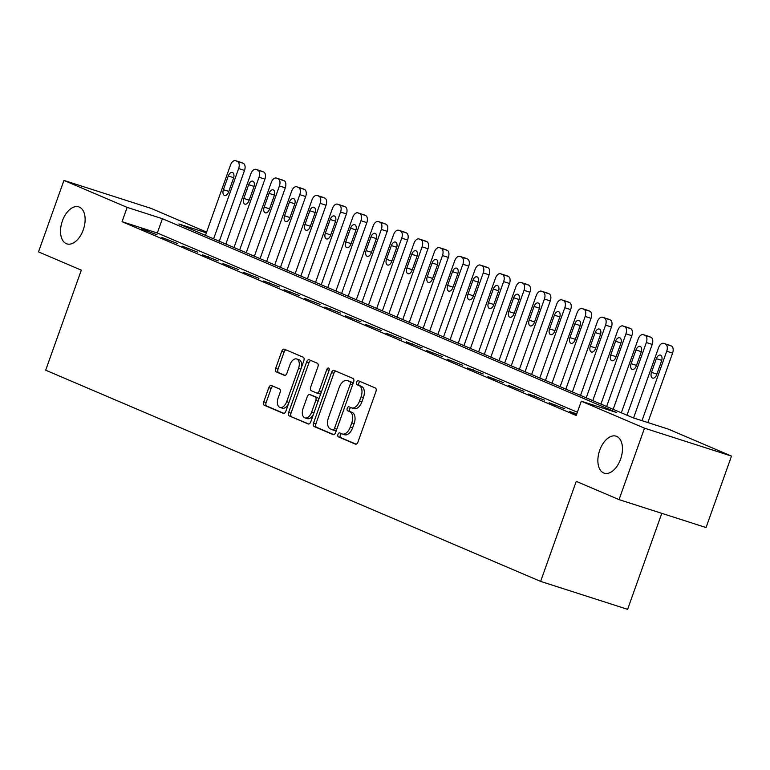 <?xml version="1.0" encoding="UTF-8"?>
<svg xmlns="http://www.w3.org/2000/svg" width="770" height="770" viewBox="0 0 770 770"><rect width="100%" height="100%" fill="white"/><g stroke="black" fill="none" stroke-linecap="round" stroke-linejoin="round"><path stroke-width="1.16" d="M337.943 434.424A2.089 1.213 -72.2 0 0 338.367 436.86L355.374 444.117A2.984 1.733 -72.2 0 0 355.461 444.155A2.984 1.733 -72.2 0 0 357.973 441.999L375.953 391.497A2.984 1.733 -72.2 0 0 375.356 388.003L358.348 380.746A2.089 1.213 -72.2 0 0 358.281 380.726A2.089 1.213 -72.2 0 0 356.529 382.238A2.089 1.213 -72.2 0 0 356.943 384.673L359.147 385.616A9.538 5.554 -72.2 0 1 361.072 396.781L359.571 400.987A9.538 5.554 -72.2 0 1 351.534 407.888A9.538 5.554 -72.2 0 1 351.255 407.782L349.051 406.839A2.089 1.213 -72.2 0 0 348.993 406.82A2.089 1.213 -72.2 0 0 347.231 408.331A2.089 1.213 -72.2 0 0 347.655 410.766L349.859 411.709A9.538 5.554 -72.2 0 1 351.784 422.874L350.283 427.081A9.538 5.554 -72.2 0 1 342.246 433.982A9.538 5.554 -72.2 0 1 341.967 433.876L339.762 432.933A2.089 1.213 -72.2 0 0 339.705 432.913A2.089 1.213 -72.2 0 0 337.943 434.424M341.524 433.683A2.089 1.213 -72.2 0 0 340.292 435.175A2.089 1.213 -72.2 0 0 340.715 437.62L356.067 444.165M360.11 381.497A2.089 1.213 -72.2 0 0 358.878 382.988A2.089 1.213 -72.2 0 0 359.301 385.433L361.496 386.367L359.147 385.616M350.822 407.59A2.089 1.213 -72.2 0 0 349.59 409.082A2.089 1.213 -72.2 0 0 350.003 411.526L352.208 412.46L349.859 411.709M83.266 229.826A19.442 11.319 -72.2 0 0 78.771 206.87A19.442 11.319 -72.2 0 0 62.389 220.923A19.442 11.319 -72.2 0 0 66.894 243.878A19.442 11.319 -72.2 0 0 83.266 229.826M620.601 459.132A19.442 11.319 -72.2 0 0 616.106 436.167A19.442 11.319 -72.2 0 0 599.734 450.219A19.442 11.319 -72.2 0 0 604.229 473.184A19.442 11.319 -72.2 0 0 620.601 459.132M271.415 385.51A2.984 1.733 -72.2 0 0 271.329 385.472A2.984 1.733 -72.2 0 0 268.817 387.628L263.773 401.796A2.984 1.733 -72.2 0 0 264.37 405.289L283.264 413.346A2.984 1.733 -72.2 0 0 283.35 413.384A2.984 1.733 -72.2 0 0 285.863 411.228L303.842 360.726A2.984 1.733 -72.2 0 0 303.245 357.232L284.351 349.176A2.984 1.733 -72.2 0 0 284.265 349.137A2.984 1.733 -72.2 0 0 281.753 351.293L275.66 368.406A2.984 1.733 -72.2 0 0 276.257 371.9L284.342 375.346A2.984 1.733 -72.2 0 0 284.428 375.385A2.984 1.733 -72.2 0 0 286.94 373.229L289.963 364.739A7.979 4.639 -72.2 0 1 296.681 358.974A7.979 4.639 -72.2 0 1 298.529 368.397L286.69 401.642A7.979 4.639 -72.2 0 1 279.972 407.407A7.979 4.639 -72.2 0 1 278.124 397.984L280.097 392.44A2.984 1.733 -72.2 0 0 279.5 388.956L271.415 385.51M206.36 232.819L178.871 223.993L633.036 417.802L668.312 429.121L731.5 456.09L706.051 527.546L619.051 499.624L576.249 481.356L540.617 581.398L45.68 370.197L81.312 270.154L38.5 251.886L63.949 180.421L150.949 208.343L206.62 232.107M619.051 499.624L644.5 428.168L581.302 401.199L616.577 412.518L162.412 218.709L127.137 207.39L63.949 180.421M577.375 412.248L157.321 233.002L122.045 221.683L576.22 415.492L581.302 401.199M122.045 221.683L127.137 207.39M313.554 423.038A2.984 1.733 -72.2 0 0 314.15 426.532L333.044 434.588A2.984 1.733 -72.2 0 0 333.131 434.627A2.984 1.733 -72.2 0 0 335.643 432.471L353.623 381.968A2.984 1.733 -72.2 0 0 353.026 378.474L334.132 370.418A2.984 1.733 -72.2 0 0 334.045 370.38A2.984 1.733 -72.2 0 0 331.533 372.536L313.554 423.038L315.902 423.798A2.984 1.733 -72.2 0 0 316.508 427.283L333.737 434.636M308.154 423.972L289.26 415.906A2.984 1.733 -72.2 0 1 288.663 412.422L306.643 361.919A2.984 1.733 -72.2 0 1 309.155 359.763A2.984 1.733 -72.2 0 1 309.242 359.792L317.327 363.248A2.984 1.733 -72.2 0 1 317.933 366.732L310.637 387.214A2.984 1.733 -72.2 0 0 311.234 390.708L316.595 392.989A2.984 1.733 -72.2 0 0 316.691 393.027A2.984 1.733 -72.2 0 0 319.204 390.871L326.788 369.542A2.089 1.213 -72.2 0 1 328.549 368.041A2.089 1.213 -72.2 0 1 329.031 370.505L310.753 421.844A2.984 1.733 -72.2 0 1 308.241 424A2.984 1.733 -72.2 0 1 308.154 423.972L308.327 424.029M576.778 413.923L569.444 411.421L576.586 414.462M564.728 408.783L549.068 402.72L564.728 408.783M544.342 400.082L528.682 394.019L544.342 400.082M523.956 391.381L508.296 385.327L523.956 391.381M503.57 382.69L487.911 376.626L503.57 382.69M483.185 373.989L467.525 367.925L483.185 373.989M462.799 365.288L447.139 359.224L462.799 365.288M442.423 356.587L426.753 350.533L442.423 356.587M422.037 347.896L406.368 341.832L422.037 347.896M401.651 339.195L385.991 333.131L401.651 339.195M381.266 330.494L365.606 324.43L381.266 330.494M360.88 321.793L345.22 315.729L360.88 321.793M340.494 313.101L324.834 307.038L340.494 313.101M320.108 304.4L304.448 298.337L320.108 304.4M299.722 295.699L284.063 289.636L299.722 295.699M279.346 286.998L263.677 280.935L279.346 286.998M258.961 278.297L243.291 272.243L258.961 278.297M238.575 269.606L222.905 263.542L238.575 269.606M218.189 260.905L202.529 254.841L218.189 260.905M197.803 252.204L182.144 246.14L197.803 252.204M177.418 243.503L161.758 237.449L177.418 243.503M157.032 234.812L141.372 228.748L157.032 234.812M540.617 581.398L627.617 609.33L661.796 513.34M731.5 456.09L644.5 428.168M157.321 233.002L162.412 218.709M575.325 413.307L575.132 413.846M554.939 404.606L554.747 405.145M534.553 395.905L534.361 396.444M514.177 387.214L513.985 387.753M493.791 378.513L493.599 379.052M473.406 369.812L473.213 370.351M453.02 361.111L452.827 361.65M432.634 352.419L432.442 352.958M412.248 343.718L412.056 344.257M391.863 335.017L391.67 335.556M371.477 326.316L371.284 326.855M351.101 317.615L350.908 318.164M330.715 308.924L330.522 309.463M310.329 300.223L310.137 300.762M289.944 291.522L289.751 292.061M269.558 282.821L269.365 283.37M249.172 274.13L248.98 274.669M228.786 265.429L228.594 265.968M208.401 256.728L208.208 257.267M188.015 248.027L187.832 248.566M167.639 239.335L167.446 239.874M147.253 230.634L147.06 231.173M344.315 434.627A9.538 5.554 -72.2 0 0 344.594 434.732A9.538 5.554 -72.2 0 0 352.631 427.831L350.283 427.081M352.208 412.46A9.538 5.554 -72.2 0 1 354.133 423.625L352.631 427.831M353.603 408.533A9.538 5.554 -72.2 0 0 353.892 408.639A9.538 5.554 -72.2 0 0 361.929 401.738L359.571 400.987M361.496 386.367A9.538 5.554 -72.2 0 1 363.421 397.532L361.929 401.738M335.797 371.121A2.984 1.733 -72.2 0 0 333.882 373.296L315.902 423.798M332.678 429.91A2.089 1.213 -72.2 0 0 332.746 429.93A2.089 1.213 -72.2 0 0 334.498 428.428L350.283 384.095A2.089 1.213 -72.2 0 0 349.859 381.65L347.539 380.659A9.538 5.554 -72.2 0 0 347.26 380.553A9.538 5.554 -72.2 0 0 339.224 387.454L328.434 417.754A9.538 5.554 -72.2 0 0 330.359 428.919L332.678 429.91M332.804 429.949L335.027 430.671A2.089 1.213 -72.2 0 0 335.094 430.69A2.089 1.213 -72.2 0 0 336.644 429.641M352.775 384.355A2.089 1.213 -72.2 0 0 352.217 382.411L349.859 381.65M349.32 381.237A9.538 5.554 -72.2 0 1 349.609 381.314A9.538 5.554 -72.2 0 1 349.898 381.419L352.217 382.411M308.847 424.02L289.26 415.906M310.907 360.504A2.984 1.733 -72.2 0 0 308.991 362.67L291.012 413.172A2.984 1.733 -72.2 0 0 291.618 416.666M316.778 393.047L318.953 393.749A2.984 1.733 -72.2 0 0 319.04 393.778A2.984 1.733 -72.2 0 0 321.311 392.18M303.072 408.466A7.979 4.639 -72.2 0 0 304.91 417.889A7.979 4.639 -72.2 0 0 311.629 412.123L315.806 400.41A2.984 1.733 -72.2 0 0 315.2 396.916L309.838 394.635A2.984 1.733 -72.2 0 0 309.752 394.596A2.984 1.733 -72.2 0 0 307.24 396.752L303.072 408.466M304.91 417.889L307.269 418.639A7.979 4.639 -72.2 0 0 313.611 413.798M318.328 400.573A2.984 1.733 -72.2 0 0 317.548 397.676L315.2 396.916M312.014 395.328A2.984 1.733 -72.2 0 1 312.1 395.356A2.984 1.733 -72.2 0 1 312.187 395.385L317.548 397.676M279.972 407.407L282.32 408.158A7.979 4.639 -72.2 0 0 288.673 403.316M301.186 368.195A7.979 4.639 -72.2 0 0 299.039 359.725L296.681 358.974M286.007 349.878A2.984 1.733 -72.2 0 0 284.101 352.054L278.008 369.167A2.984 1.733 -72.2 0 0 278.615 372.651L285.035 375.394M273.071 386.213A2.984 1.733 -72.2 0 0 271.165 388.388L266.122 402.556A2.984 1.733 -72.2 0 0 266.718 406.04L283.957 413.394M647.868 422.557L672.595 353.103A6.073 3.532 107.8 0 0 671.373 346L669.736 345.306A6.073 3.532 107.8 0 0 669.563 345.239A6.073 3.532 107.8 0 0 669.38 345.181M633.556 417.966L658.562 347.742A6.073 3.532 -72.2 0 1 663.682 343.353A6.073 3.532 -72.2 0 1 663.865 343.42L665.492 344.113A6.073 3.532 -72.2 0 1 666.724 351.216L641.988 420.67M656.367 358.656L651.487 372.382A4.861 2.83 -72.2 0 0 652.604 378.118A4.861 2.83 -72.2 0 0 656.704 374.605L661.584 360.88A4.861 2.83 -72.2 0 0 660.468 355.143A4.861 2.83 -72.2 0 0 656.367 358.656L661.748 360.379M627.001 415.222L652.209 344.411A6.073 3.532 107.8 0 0 650.987 337.298L649.36 336.606A6.073 3.532 107.8 0 0 649.177 336.538A6.073 3.532 107.8 0 0 648.995 336.49M613.161 409.313L638.176 339.041A6.073 3.532 -72.2 0 1 643.297 334.652A6.073 3.532 -72.2 0 1 643.479 334.719L645.106 335.412A6.073 3.532 -72.2 0 1 646.338 342.525L621.313 412.797M635.981 349.955L631.102 363.681A4.861 2.83 -72.2 0 0 632.218 369.417A4.861 2.83 -72.2 0 0 636.318 365.904L641.198 352.188A4.861 2.83 -72.2 0 0 640.082 346.442A4.861 2.83 -72.2 0 0 635.981 349.955L641.362 351.688M606.616 406.522L631.833 335.71A6.073 3.532 107.8 0 0 630.601 328.597L628.975 327.905A6.073 3.532 107.8 0 0 628.792 327.837A6.073 3.532 107.8 0 0 628.609 327.789M592.775 400.621L617.8 330.34A6.073 3.532 -72.2 0 1 622.911 325.951A6.073 3.532 -72.2 0 1 623.094 326.018L624.72 326.711A6.073 3.532 -72.2 0 1 625.952 333.824L600.927 404.096M615.596 341.264L610.716 354.98A4.861 2.83 -72.2 0 0 611.842 360.716A4.861 2.83 -72.2 0 0 615.933 357.203L620.822 343.487A4.861 2.83 -72.2 0 0 619.696 337.751A4.861 2.83 -72.2 0 0 615.596 341.264L620.976 342.987M586.23 397.83L611.447 327.009A6.073 3.532 107.8 0 0 610.215 319.906L608.589 319.204A6.073 3.532 107.8 0 0 608.406 319.136A6.073 3.532 107.8 0 0 608.223 319.088M572.389 391.92L597.414 321.648A6.073 3.532 -72.2 0 1 602.525 317.25A6.073 3.532 -72.2 0 1 602.708 317.317L604.344 318.02A6.073 3.532 -72.2 0 1 605.567 325.123L580.541 395.395M595.22 332.563L590.33 346.279A4.861 2.83 -72.2 0 0 591.456 352.025A4.861 2.83 -72.2 0 0 595.547 348.512L600.436 334.786A4.861 2.83 -72.2 0 0 599.31 329.05A4.861 2.83 -72.2 0 0 595.22 332.563L600.59 334.286M565.844 389.129L591.062 318.308A6.073 3.532 107.8 0 0 589.83 311.205L588.203 310.512A6.073 3.532 107.8 0 0 588.02 310.445A6.073 3.532 107.8 0 0 587.837 310.387M552.003 383.219L577.028 312.947A6.073 3.532 -72.2 0 1 582.149 308.558A6.073 3.532 -72.2 0 1 582.322 308.616L583.958 309.319A6.073 3.532 -72.2 0 1 585.181 316.422L560.156 386.704M574.834 323.862L569.944 337.587A4.861 2.83 -72.2 0 0 571.071 343.324A4.861 2.83 -72.2 0 0 575.161 339.811L580.051 326.085A4.861 2.83 -72.2 0 0 578.925 320.349A4.861 2.83 -72.2 0 0 574.834 323.862L580.214 325.585M545.458 380.428L570.676 309.617A6.073 3.532 107.8 0 0 569.453 302.504L567.817 301.811A6.073 3.532 107.8 0 0 567.634 301.744A6.073 3.532 107.8 0 0 567.452 301.696M531.618 374.518L556.643 304.246A6.073 3.532 -72.2 0 1 561.763 299.857A6.073 3.532 -72.2 0 1 561.936 299.925L563.573 300.618A6.073 3.532 -72.2 0 1 564.795 307.731L539.77 378.003M554.448 315.161L549.559 328.886A4.861 2.83 -72.2 0 0 550.685 334.623A4.861 2.83 -72.2 0 0 554.775 331.11L559.665 317.394A4.861 2.83 -72.2 0 0 558.539 311.648A4.861 2.83 -72.2 0 0 554.448 315.161L559.828 316.894M525.073 371.727L550.29 300.916A6.073 3.532 107.8 0 0 549.068 293.803L547.432 293.11A6.073 3.532 107.8 0 0 547.258 293.043A6.073 3.532 107.8 0 0 547.066 292.995M511.232 365.827L536.257 295.545A6.073 3.532 -72.2 0 1 541.377 291.156A6.073 3.532 -72.2 0 1 541.551 291.224L543.187 291.917A6.073 3.532 -72.2 0 1 544.409 299.03L519.384 369.302M534.062 306.46L529.173 320.185A4.861 2.83 -72.2 0 0 530.299 325.922A4.861 2.83 -72.2 0 0 534.39 322.409L539.279 308.693A4.861 2.83 -72.2 0 0 538.153 302.947A4.861 2.83 -72.2 0 0 534.062 306.46L539.443 308.192M504.687 363.026L529.904 292.215A6.073 3.532 107.8 0 0 528.682 285.112L527.046 284.409A6.073 3.532 107.8 0 0 526.872 284.342A6.073 3.532 107.8 0 0 526.68 284.294M490.846 357.126L515.871 286.854A6.073 3.532 -72.2 0 1 520.992 282.455A6.073 3.532 -72.2 0 1 521.175 282.523L522.801 283.216A6.073 3.532 -72.2 0 1 524.024 290.329L498.999 360.601M513.677 297.769L508.787 311.484A4.861 2.83 -72.2 0 0 509.913 317.23A4.861 2.83 -72.2 0 0 514.014 313.717L518.893 299.992A4.861 2.83 -72.2 0 0 517.767 294.256A4.861 2.83 -72.2 0 0 513.677 297.769L519.057 299.492M484.301 354.335L509.519 283.514A6.073 3.532 107.8 0 0 508.296 276.411L506.66 275.708A6.073 3.532 107.8 0 0 506.487 275.641A6.073 3.532 107.8 0 0 506.304 275.593M470.46 348.425L495.485 278.153A6.073 3.532 -72.2 0 1 500.606 273.754A6.073 3.532 -72.2 0 1 500.789 273.822L502.415 274.524A6.073 3.532 -72.2 0 1 503.638 281.628L478.622 351.909M493.291 289.068L488.411 302.783A4.861 2.83 -72.2 0 0 489.528 308.529A4.861 2.83 -72.2 0 0 493.628 305.016L498.508 291.291A4.861 2.83 -72.2 0 0 497.391 285.555A4.861 2.83 -72.2 0 0 493.291 289.068L498.671 290.791M463.925 345.634L489.133 274.823A6.073 3.532 107.8 0 0 487.911 267.71L486.284 267.017A6.073 3.532 107.8 0 0 486.101 266.949A6.073 3.532 107.8 0 0 485.918 266.901M450.084 339.724L475.1 269.452A6.073 3.532 -72.2 0 1 480.22 265.063A6.073 3.532 -72.2 0 1 480.403 265.13L482.03 265.823A6.073 3.532 -72.2 0 1 483.262 272.936L458.237 343.208M472.905 280.367L468.025 294.092A4.861 2.83 -72.2 0 0 469.142 299.828A4.861 2.83 -72.2 0 0 473.242 296.315L478.122 282.6A4.861 2.83 -72.2 0 0 477.005 276.853A4.861 2.83 -72.2 0 0 472.905 280.367L478.286 282.099M443.539 336.933L468.747 266.122A6.073 3.532 107.8 0 0 467.525 259.009L465.898 258.316A6.073 3.532 107.8 0 0 465.715 258.248A6.073 3.532 107.8 0 0 465.532 258.2M429.699 331.033L454.724 260.751A6.073 3.532 -72.2 0 1 459.834 256.362A6.073 3.532 -72.2 0 1 460.017 256.429L461.644 257.122A6.073 3.532 -72.2 0 1 462.876 264.235L437.851 334.507M452.519 271.666L447.639 285.391A4.861 2.83 -72.2 0 0 448.766 291.127A4.861 2.83 -72.2 0 0 452.856 287.614L457.746 273.899A4.861 2.83 -72.2 0 0 456.62 268.153A4.861 2.83 -72.2 0 0 452.519 271.666L457.9 273.398M423.154 328.232L448.371 257.421A6.073 3.532 107.8 0 0 447.139 250.308L445.512 249.615A6.073 3.532 107.8 0 0 445.329 249.547A6.073 3.532 107.8 0 0 445.147 249.499M409.313 322.332L434.338 252.05A6.073 3.532 -72.2 0 1 439.449 247.661A6.073 3.532 -72.2 0 1 439.632 247.728L441.258 248.421A6.073 3.532 -72.2 0 1 442.49 255.534L417.465 325.806M432.134 262.974L427.254 276.69A4.861 2.83 -72.2 0 0 428.38 282.436A4.861 2.83 -72.2 0 0 432.471 278.923L437.36 265.198A4.861 2.83 -72.2 0 0 436.234 259.461A4.861 2.83 -72.2 0 0 432.134 262.974L437.514 264.697M402.768 319.54L427.985 248.72A6.073 3.532 107.8 0 0 426.753 241.616L425.127 240.914A6.073 3.532 107.8 0 0 424.944 240.846A6.073 3.532 107.8 0 0 424.761 240.798M388.927 313.631L413.952 243.359A6.073 3.532 -72.2 0 1 419.072 238.96A6.073 3.532 -72.2 0 1 419.246 239.027L420.882 239.73A6.073 3.532 -72.2 0 1 422.104 246.833L397.079 317.115M411.757 254.273L406.868 267.989A4.861 2.83 -72.2 0 0 407.994 273.735A4.861 2.83 -72.2 0 0 412.085 270.222L416.974 256.497A4.861 2.83 -72.2 0 0 415.848 250.76A4.861 2.83 -72.2 0 0 411.757 254.273L417.128 255.996M382.382 310.839L407.6 240.019A6.073 3.532 107.8 0 0 406.368 232.915L404.741 232.222A6.073 3.532 107.8 0 0 404.558 232.155A6.073 3.532 107.8 0 0 404.375 232.097M368.541 304.93L393.566 234.658A6.073 3.532 -72.2 0 1 398.687 230.269A6.073 3.532 -72.2 0 1 398.86 230.336L400.496 231.029A6.073 3.532 -72.2 0 1 401.719 238.132L376.694 308.414M391.372 245.572L386.482 259.297A4.861 2.83 -72.2 0 0 387.608 265.034A4.861 2.83 -72.2 0 0 391.699 261.521L396.589 247.796A4.861 2.83 -72.2 0 0 395.462 242.059A4.861 2.83 -72.2 0 0 391.372 245.572L396.752 247.305M361.996 302.138L387.214 231.327A6.073 3.532 107.8 0 0 385.991 224.214L384.355 223.521A6.073 3.532 107.8 0 0 384.182 223.454A6.073 3.532 107.8 0 0 383.989 223.406M348.156 296.238L373.181 225.957A6.073 3.532 -72.2 0 1 378.301 221.567A6.073 3.532 -72.2 0 1 378.474 221.635L380.111 222.328A6.073 3.532 -72.2 0 1 381.333 229.441L356.308 299.713M370.986 236.871L366.097 250.597A4.861 2.83 -72.2 0 0 367.223 256.333A4.861 2.83 -72.2 0 0 371.313 252.82L376.203 239.104A4.861 2.83 -72.2 0 0 375.077 233.358A4.861 2.83 -72.2 0 0 370.986 236.871L376.366 238.604M341.611 293.437L366.828 222.626A6.073 3.532 107.8 0 0 365.606 215.513L363.969 214.82A6.073 3.532 107.8 0 0 363.796 214.753A6.073 3.532 107.8 0 0 363.604 214.705M327.77 287.537L352.795 217.256A6.073 3.532 -72.2 0 1 357.915 212.867A6.073 3.532 -72.2 0 1 358.098 212.934L359.725 213.627A6.073 3.532 -72.2 0 1 360.947 220.74L335.922 291.012M350.6 228.18L345.711 241.895A4.861 2.83 -72.2 0 0 346.837 247.642A4.861 2.83 -72.2 0 0 350.937 244.119L355.817 230.403A4.861 2.83 -72.2 0 0 354.691 224.667A4.861 2.83 -72.2 0 0 350.6 228.18L355.981 229.903M321.225 284.746L346.442 213.925A6.073 3.532 107.8 0 0 345.22 206.822L343.584 206.119A6.073 3.532 107.8 0 0 343.41 206.052A6.073 3.532 107.8 0 0 343.228 206.004M307.384 278.836L332.409 208.564A6.073 3.532 -72.2 0 1 337.53 204.166A6.073 3.532 -72.2 0 1 337.712 204.233L339.339 204.935A6.073 3.532 -72.2 0 1 340.561 212.039L315.546 282.311M330.214 219.479L325.335 233.195A4.861 2.83 -72.2 0 0 326.451 238.941A4.861 2.83 -72.2 0 0 330.551 235.428L335.431 221.702A4.861 2.83 -72.2 0 0 334.305 215.966A4.861 2.83 -72.2 0 0 330.214 219.479L335.595 221.202M300.839 276.045L326.056 205.224A6.073 3.532 107.8 0 0 324.834 198.121L323.208 197.428A6.073 3.532 107.8 0 0 323.025 197.361A6.073 3.532 107.8 0 0 322.842 197.303M287.008 270.135L312.023 199.863A6.073 3.532 -72.2 0 1 317.144 195.474A6.073 3.532 -72.2 0 1 317.327 195.542L318.953 196.234A6.073 3.532 -72.2 0 1 320.185 203.338L295.16 273.619M309.829 210.778L304.949 224.503A4.861 2.83 -72.2 0 0 306.065 230.24A4.861 2.83 -72.2 0 0 310.166 226.727L315.046 213.001A4.861 2.83 -72.2 0 0 313.929 207.265A4.861 2.83 -72.2 0 0 309.829 210.778L315.209 212.501M280.463 267.344L305.671 196.533A6.073 3.532 107.8 0 0 304.448 189.42L302.822 188.727A6.073 3.532 107.8 0 0 302.639 188.66A6.073 3.532 107.8 0 0 302.456 188.612M266.622 261.434L291.647 191.162A6.073 3.532 -72.2 0 1 296.758 186.773A6.073 3.532 -72.2 0 1 296.941 186.841L298.567 187.534A6.073 3.532 -72.2 0 1 299.8 194.646L274.775 264.918M289.443 202.077L284.563 215.802A4.861 2.83 -72.2 0 0 285.689 221.539A4.861 2.83 -72.2 0 0 289.78 218.026L294.669 204.31A4.861 2.83 -72.2 0 0 293.543 198.564A4.861 2.83 -72.2 0 0 289.443 202.077L294.823 203.809M260.077 258.643L285.295 187.832A6.073 3.532 107.8 0 0 284.063 180.719L282.436 180.026A6.073 3.532 107.8 0 0 282.253 179.959A6.073 3.532 107.8 0 0 282.07 179.91M246.236 252.743L271.261 182.461A6.073 3.532 -72.2 0 1 276.372 178.072A6.073 3.532 -72.2 0 1 276.555 178.14L278.182 178.833A6.073 3.532 -72.2 0 1 279.414 185.945L254.389 256.217M269.057 193.385L264.177 207.101A4.861 2.83 -72.2 0 0 265.303 212.838A4.861 2.83 -72.2 0 0 269.394 209.325L274.284 195.609A4.861 2.83 -72.2 0 0 273.158 189.863A4.861 2.83 -72.2 0 0 269.057 193.385L274.438 195.108M239.691 249.952L264.909 179.131A6.073 3.532 107.8 0 0 263.677 172.028L262.05 171.325A6.073 3.532 107.8 0 0 261.867 171.258A6.073 3.532 107.8 0 0 261.685 171.209M225.851 244.042L250.876 173.77A6.073 3.532 -72.2 0 1 255.996 169.371A6.073 3.532 -72.2 0 1 256.169 169.439L257.806 170.141A6.073 3.532 -72.2 0 1 259.028 177.244L234.003 247.517M248.681 184.684L243.792 198.4A4.861 2.83 -72.2 0 0 244.918 204.146A4.861 2.83 -72.2 0 0 249.008 200.633L253.898 186.908A4.861 2.83 -72.2 0 0 252.772 181.171A4.861 2.83 -72.2 0 0 248.681 184.684L254.052 186.407M219.306 241.251L244.523 170.43A6.073 3.532 107.8 0 0 243.291 163.327L241.665 162.624A6.073 3.532 107.8 0 0 241.482 162.566A6.073 3.532 107.8 0 0 241.299 162.508M205.465 235.341L230.49 165.069A6.073 3.532 -72.2 0 1 235.61 160.67A6.073 3.532 -72.2 0 1 235.784 160.738L237.42 161.44A6.073 3.532 -72.2 0 1 238.642 168.543L213.617 238.825M228.295 175.984L223.406 189.699A4.861 2.83 -72.2 0 0 224.532 195.445A4.861 2.83 -72.2 0 0 228.623 191.932L233.512 178.207A4.861 2.83 -72.2 0 0 232.386 172.47A4.861 2.83 -72.2 0 0 228.295 175.984L233.676 177.706M340.715 437.62L338.367 436.86M359.301 385.433L356.943 384.673M350.003 411.526L347.655 410.766M354.133 423.625L351.784 422.874M363.421 397.532L361.072 396.781M333.882 373.296L331.533 372.536M316.508 427.283L314.15 426.532M336.817 429.169L334.498 428.428M352.602 384.836L350.283 384.095M349.898 381.419L347.539 380.659M291.012 413.172L288.663 412.422M308.991 362.67L306.643 361.919M321.514 391.612L319.204 390.871M329.098 370.283L326.788 369.542M313.948 412.864L311.629 412.123M318.116 401.151L315.806 400.41M312.187 395.385L309.838 394.635M289.01 402.383L286.69 401.642M300.849 369.138L298.529 368.397M278.615 372.651L276.257 371.9M278.008 369.167L275.66 368.406M284.101 352.054L281.753 351.293M266.718 406.04L264.37 405.289M266.122 402.556L263.773 401.796M271.165 388.388L268.817 387.628M666.724 351.216L672.595 353.103M665.492 344.113L671.373 346M663.865 343.42L669.736 345.306M656.877 374.105L651.487 372.382M646.338 342.525L652.209 344.411M645.106 335.412L650.987 337.298M643.479 334.719L649.36 336.606M636.492 365.413L631.102 363.681M625.952 333.824L631.833 335.71M624.72 326.711L630.601 328.597M623.094 326.018L628.975 327.905M616.106 356.712L610.716 354.98M605.567 325.123L611.447 327.009M604.344 318.02L610.215 319.906M602.708 317.317L608.589 319.204M595.72 348.011L590.33 346.279M585.181 316.422L591.062 318.308M583.958 309.319L589.83 311.205M582.322 308.616L588.203 310.512M575.344 339.31L569.944 337.587M564.795 307.731L570.676 309.617M563.573 300.618L569.453 302.504M561.936 299.925L567.817 301.811M554.958 330.619L549.559 328.886M544.409 299.03L550.29 300.916M543.187 291.917L549.068 293.803M541.551 291.224L547.432 293.11M534.572 321.918L529.173 320.185M524.024 290.329L529.904 292.215M522.801 283.216L528.682 285.112M521.175 282.523L527.046 284.409M514.187 313.217L508.787 311.484M503.638 281.628L509.519 283.514M502.415 274.524L508.296 276.411M500.789 273.822L506.66 275.708M493.801 304.516L488.411 302.783M483.262 272.936L489.133 274.823M482.03 265.823L487.911 267.71M480.403 265.13L486.284 267.017M473.415 295.824L468.025 294.092M462.876 264.235L468.747 266.122M461.644 257.122L467.525 259.009M460.017 256.429L465.898 258.316M453.03 287.123L447.639 285.391M442.49 255.534L448.371 257.421M441.258 248.421L447.139 250.308M439.632 247.728L445.512 249.615M432.644 278.422L427.254 276.69M422.104 246.833L427.985 248.72M420.882 239.73L426.753 241.616M419.246 239.027L425.127 240.914M412.268 269.721L406.868 267.989M401.719 238.132L407.6 240.019M400.496 231.029L406.368 232.915M398.86 230.336L404.741 232.222M391.882 261.03L386.482 259.297M381.333 229.441L387.214 231.327M380.111 222.328L385.991 224.214M378.474 221.635L384.355 223.521M371.496 252.329L366.097 250.597M360.947 220.74L366.828 222.626M359.725 213.627L365.606 215.513M358.098 212.934L363.969 214.82M351.11 243.628L345.711 241.895M340.561 212.039L346.442 213.925M339.339 204.935L345.22 206.822M337.712 204.233L343.584 206.119M330.725 234.927L325.335 233.195M320.185 203.338L326.056 205.224M318.953 196.234L324.834 198.121M317.327 195.542L323.208 197.428M310.339 226.226L304.949 224.503M299.8 194.646L305.671 196.533M298.567 187.534L304.448 189.42M296.941 186.841L302.822 188.727M289.953 217.535L284.563 215.802M279.414 185.945L285.295 187.832M278.182 178.833L284.063 180.719M276.555 178.14L282.436 180.026M269.567 208.834L264.177 207.101M259.028 177.244L264.909 179.131M257.806 170.141L263.677 172.028M256.169 169.439L262.05 171.325M249.182 200.133L243.792 198.4M238.642 168.543L244.523 170.43M237.42 161.44L243.291 163.327M235.784 160.738L241.665 162.624M228.805 191.432L223.406 189.699M344.594 434.732L342.246 433.982M353.892 408.639L351.534 407.888M335.094 430.69L332.746 429.93M349.609 381.314L347.26 380.553M319.04 393.778L316.691 393.027M312.1 395.356L309.752 394.596M663.682 343.353L669.563 345.239M643.297 334.652L649.177 336.538M622.911 325.951L628.792 327.837M602.525 317.25L608.406 319.136M582.149 308.558L588.02 310.445M561.763 299.857L567.634 301.744M541.377 291.156L547.258 293.043M520.992 282.455L526.872 284.342M500.606 273.754L506.487 275.641M480.22 265.063L486.101 266.949M459.834 256.362L465.715 258.248M439.449 247.661L445.329 249.547M419.072 238.96L424.944 240.846M398.687 230.269L404.558 232.155M378.301 221.567L384.182 223.454M357.915 212.867L363.796 214.753M337.53 204.166L343.41 206.052M317.144 195.474L323.025 197.361M296.758 186.773L302.639 188.66M276.372 178.072L282.253 179.959M255.996 169.371L261.867 171.258M235.61 160.67L241.482 162.566"/></g></svg>
